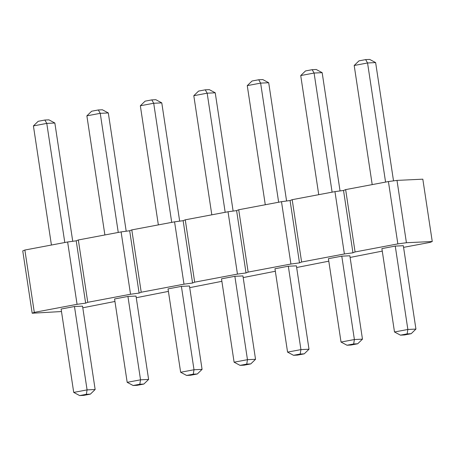 <?xml version="1.0" encoding="UTF-8"?>
<svg xmlns="http://www.w3.org/2000/svg" width="455" height="455" viewBox="0 0 455 455"><rect width="100%" height="100%" fill="white"/><g stroke="black" fill="none" stroke-linecap="round" stroke-linejoin="round"><path stroke-width="0.68" d="M432.25 241.514L422.82 179.173L396.993 180.396L406.417 242.731L432.25 241.514L430.134 242.367L403.574 247.366M382.263 251.114L350.111 257.439M328.8 261.181L296.649 267.512M275.338 271.254L243.186 277.584M221.875 281.326L189.718 287.651M168.413 291.393L136.255 297.724M114.95 301.466L82.793 307.796M61.482 311.538L32.18 313.228L34.296 312.375L77.066 304.315L85.642 303.155L87.758 302.302L130.528 294.248L139.105 293.088L141.221 292.229L183.991 284.176L192.567 283.016L194.683 282.163L237.453 274.103L246.03 272.943L248.146 272.09L290.916 264.036L299.492 262.876L301.608 262.017L344.384 253.964L352.955 252.804L355.076 251.951L397.846 243.891L406.417 242.731M73.716 392.409L79.665 395.577L86.348 394.32L87.081 389.889L73.716 392.409L61.106 309.03L74.472 306.516L82.543 306.135L95.152 389.508L87.081 389.889L74.472 306.516M127.935 296.444L136.005 296.063L148.614 379.436L140.544 379.817L127.935 296.444L114.569 298.963L127.178 382.337L140.544 379.817L139.81 384.248L143.848 384.06L148.614 379.436M234.86 276.304L242.93 275.918L255.539 359.296L247.469 359.677L234.86 276.304L221.494 278.818L234.103 362.197L247.469 359.677L246.735 364.108L250.773 363.915L255.539 359.296M181.397 286.371L189.468 285.99L202.077 369.369L194.006 369.75L181.397 286.371L168.031 288.891L180.641 372.264L194.006 369.75L193.273 374.181L197.311 373.987L202.077 369.369M394.496 331.985L400.44 335.153L407.123 333.896L407.862 329.465L394.496 331.985L381.887 248.606L395.253 246.087L403.323 245.706L415.933 329.084L407.862 329.465L395.253 246.087M341.028 342.052L346.977 345.226L353.66 343.969L354.394 339.538L341.028 342.052L328.419 258.679L341.785 256.159L349.861 255.778L362.47 339.157L354.394 339.538L341.785 256.159M288.322 266.232L296.398 265.851L309.008 349.224L300.931 349.605L288.322 266.232L274.957 268.751L287.566 352.125L300.931 349.605L300.198 354.036L293.515 355.298L287.566 352.125M32.18 313.228L22.75 250.893L24.866 250.034L67.636 241.98L76.212 240.82L78.328 239.967L121.104 231.908L129.675 230.748L131.796 229.894L174.566 221.841L183.137 220.681L185.259 219.822L228.029 211.768L236.6 210.608L238.721 209.755L281.491 201.696L290.068 200.536L292.184 199.682L334.954 191.623L343.531 190.469L345.646 189.61L388.416 181.556L396.993 180.396M397.846 243.891L388.416 181.556M355.076 251.951L345.646 189.61M352.955 252.804L343.531 190.469M344.384 253.964L334.954 191.623M301.608 262.017L292.184 199.682M299.492 262.876L290.068 200.536M290.916 264.036L281.491 201.696M248.146 272.09L238.721 209.755M246.03 272.943L236.6 210.608M237.453 274.103L228.029 211.768M194.683 282.163L185.259 219.822M192.567 283.016L183.137 220.681M183.991 284.176L174.566 221.841M141.221 292.229L131.796 229.894M139.105 293.088L129.675 230.748M130.528 294.248L121.104 231.908M87.758 302.302L78.328 239.967M85.642 303.155L76.212 240.82M77.066 304.315L67.636 241.98M34.296 312.375L24.866 250.034M51.426 245.035L33.414 125.916L46.78 123.396L44.863 120.035L38.18 121.297L33.414 125.916M64.792 242.515L46.78 123.396L54.85 123.015L48.901 119.847L44.863 120.035M72.737 241.292L54.85 123.015M118.254 232.442L100.242 113.329L98.325 109.968L102.364 109.774L108.313 112.948L100.242 113.329L86.877 115.843L91.643 111.225L98.325 109.968M126.2 231.22L108.313 112.948M104.889 234.962L86.877 115.843M225.179 212.303L207.167 93.184L205.256 89.823L209.289 89.635L215.238 92.803L207.167 93.184L193.802 95.704L198.573 91.085L205.256 89.823M233.125 211.08L215.238 92.803M211.814 214.823L193.802 95.704M171.717 222.376L153.705 103.257L151.794 99.895L155.826 99.702L161.775 102.875L153.705 103.257L140.339 105.776L145.111 101.152L151.794 99.895M179.662 221.147L161.775 102.875M158.351 224.889L140.339 105.776M372.207 184.611L354.189 65.492L367.555 62.972L365.644 59.611L358.961 60.868L354.189 65.492M385.573 182.091L367.555 62.972L375.631 62.591L369.682 59.423L365.644 59.611M393.518 180.868L375.631 62.591M318.745 194.677L300.727 75.564L314.092 73.045L312.181 69.683L305.498 70.94L300.727 75.564M332.11 192.164L314.092 73.045L322.163 72.663L316.219 69.49L312.181 69.683M340.05 190.935L322.163 72.663M265.282 204.75L247.264 85.631L260.63 83.117L258.719 79.756L252.036 81.013L247.264 85.631M278.648 202.23L260.63 83.117L268.7 82.736L262.751 79.562L258.719 79.756M286.587 201.008L268.7 82.736M95.152 389.508L90.38 394.132L86.348 394.32M79.665 395.577L83.697 395.389L90.38 394.132M127.178 382.337L133.127 385.51L137.165 385.317L143.848 384.06M133.127 385.51L139.81 384.248M234.103 362.197L240.052 365.365L244.09 365.177L250.773 363.915M240.052 365.365L246.735 364.108M180.641 372.264L186.59 375.438L190.628 375.244L197.311 373.987M186.59 375.438L193.273 374.181M415.933 329.084L411.161 333.703L407.123 333.896M400.44 335.153L404.478 334.965L411.161 333.703M362.47 339.157L357.698 343.775L353.66 343.969M346.977 345.226L351.015 345.032L357.698 343.775M309.008 349.224L304.236 353.848L297.553 355.105L293.515 355.298M304.236 353.848L300.198 354.036"/></g></svg>
